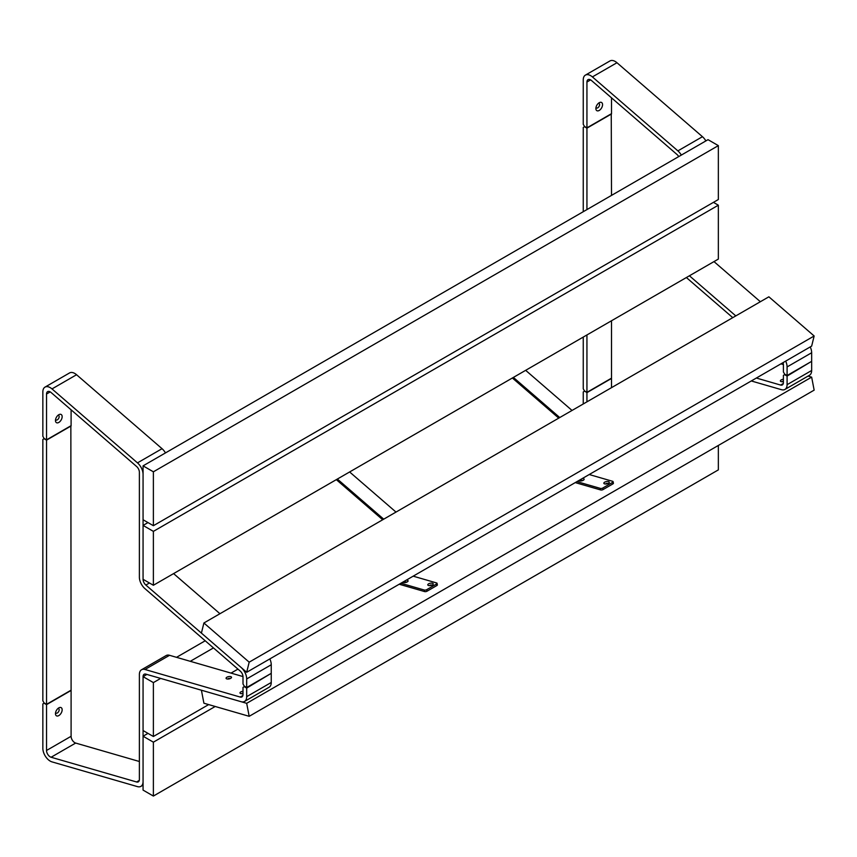 <?xml version="1.0" encoding="UTF-8"?>
<svg xmlns="http://www.w3.org/2000/svg" width="857" height="857" viewBox="0 0 857 857"><rect width="100%" height="100%" fill="white"/><g stroke="black" fill="none" stroke-linecap="round" stroke-linejoin="round"><path stroke-width="1.29" d="M783.405 379.233A2.775 1.168 -10.9 0 0 781.22 379.908A2.775 1.168 -10.9 0 0 780.802 381.461A2.775 1.168 -10.9 0 0 783.405 381.601M783.405 381.097A1.393 0.589 -10.9 0 0 782.409 381.429A1.393 0.589 -10.9 0 0 782.055 381.719M751.289 380.958L781.509 389.699A10.423 6.02 -120 0 0 784.937 389.442A10.423 6.02 -120 0 0 787.09 384.675L787.09 376.084L811.161 361.622M756.356 378.033L780.609 385.061A5.206 3.01 -120 0 0 782.323 384.932A5.206 3.01 -120 0 0 783.405 382.543L783.405 375.377L784.637 374.67L787.09 376.084M784.937 389.442L809.501 375.259A10.423 6.02 -120 0 0 811.654 370.492L811.654 361.911M780.92 363.85L783.405 364.579M584.72 391.081L586.938 392.635L586.938 401.847M584.485 391.221L583.253 391.928L583.253 403.968M586.938 392.635L611.502 378.451L611.502 387.664M599.214 102.722L599.214 102.722A4.724 2.732 120 0 0 595.872 108.507A4.724 2.732 120 0 0 599.214 110.446A4.724 2.732 120 0 0 602.557 104.65A4.724 2.732 120 0 0 599.214 102.722L599.214 102.722M595.99 107.446A2.603 1.5 120 0 0 596.418 107.971A2.603 1.5 120 0 0 597.715 107.843A2.603 1.5 120 0 0 599.418 105.55A2.603 1.5 120 0 0 599.022 103.461A2.603 1.5 120 0 0 598.357 103.354M810.24 346.924A10.423 6.02 60 0 1 811.654 352.752L811.654 361.343L787.09 375.516L784.637 374.102L783.405 371.97L783.405 364.814A5.206 3.01 60 0 0 783.009 362.65M713.988 261.599L760.352 301.718M785.676 361.108A10.423 6.02 60 0 1 787.09 366.935L787.09 375.516M689.424 275.783L735.788 315.901M686.382 277.539L732.756 317.658M611.502 97.827L611.502 113.67L586.938 127.854L584.485 126.44L583.253 124.308L583.253 79.894A10.423 6.02 60 0 1 585.406 75.116L609.97 60.943A10.423 6.02 60 0 1 616.965 62.732L702.451 136.702A10.423 6.02 60 0 1 705.879 140.923M585.406 75.116A10.423 6.02 60 0 1 592.401 76.916L677.887 150.886A10.423 6.02 60 0 1 681.315 155.096M586.938 127.854L586.938 82.015A5.206 3.01 60 0 1 588.02 79.637A5.206 3.01 60 0 1 591.512 80.537L676.998 154.496A5.206 3.01 60 0 1 678.712 156.606M611.502 320.775L611.502 378.173L586.938 392.356L584.485 390.931L583.253 388.81L583.253 337.08M583.253 211.711L583.253 127.425L584.72 126.579M611.502 195.407L611.255 113.82M611.502 113.96L586.938 128.143L584.485 126.718M586.938 392.356L586.938 334.958M586.938 209.59L586.938 128.143M153.382 736.495L153.382 682.601L143.065 676.644L146.901 674.438L143.065 676.644L143.065 730.539L153.382 736.495L208.658 704.583M176.531 657.33L205.198 640.779M153.382 682.601L160.645 678.412M190.275 661.315L213.457 647.924M143.065 736.217L143.065 790.1L153.382 796.057L153.382 742.173L143.065 736.217L147.982 733.378M153.382 742.173L215.203 706.479M153.382 796.057L718.348 469.882L718.348 445.447M249.183 716.313L246.687 703.318L201.406 690.206L203.902 703.211L249.183 716.313L814.15 390.139L811.654 377.134L808.055 376.094M246.687 703.318L811.654 377.134M231.026 673.109L237.946 669.113M58.812 707.871L58.812 707.871A4.724 2.732 120 0 0 55.469 713.656A4.724 2.732 120 0 0 58.812 715.584A4.724 2.732 120 0 0 62.154 709.8A4.724 2.732 120 0 0 58.812 707.871M55.587 712.596A2.603 1.5 120 0 0 56.016 713.12A2.603 1.5 120 0 0 57.312 712.992A2.603 1.5 120 0 0 59.015 710.689A2.603 1.5 120 0 0 58.619 708.6A2.603 1.5 120 0 0 57.955 708.493M243.002 691.235A2.775 1.168 -10.9 0 0 240.817 691.91A2.775 1.168 -10.9 0 0 240.399 693.452A2.775 1.168 -10.9 0 0 243.002 693.592M243.002 693.099A1.393 0.589 -10.9 0 0 242.006 693.42A1.393 0.589 -10.9 0 0 241.653 693.72M230.694 678.337A2.775 1.168 -10.9 0 0 231.304 677.844A2.775 1.168 -10.9 0 0 230.329 676.559A2.775 1.168 -10.9 0 0 226.88 677.234A2.775 1.168 -10.9 0 0 226.473 678.776A2.775 1.168 -10.9 0 0 230.694 678.337M230.244 678.562A1.393 0.589 -10.9 0 0 228.069 678.744A1.393 0.589 -10.9 0 0 227.716 679.044M44.328 703.072L42.85 703.929L42.85 748.343A10.423 6.02 -120 0 0 51.998 761.884L137.484 786.63A10.423 6.02 -120 0 0 140.912 786.362A10.423 6.02 -120 0 0 143.065 781.595L143.065 676.644A5.206 3.01 60 0 1 144.147 674.266A5.206 3.01 60 0 1 145.861 674.138L241.106 701.701A10.423 6.02 -120 0 0 244.534 701.444A10.423 6.02 -120 0 0 246.687 696.666L246.687 688.085L270.758 673.623M44.082 703.222L46.535 704.636L46.535 750.475A5.206 3.01 -120 0 0 51.109 757.245L136.595 781.98A5.206 3.01 -120 0 0 138.309 781.852A5.206 3.01 -120 0 0 139.38 779.474L139.38 674.523A10.423 6.02 60 0 1 141.544 669.756A10.423 6.02 60 0 1 144.972 669.488L240.206 697.062A5.206 3.01 -120 0 0 241.92 696.923A5.206 3.01 -120 0 0 243.002 694.545L243.002 687.378L244.234 686.671L246.687 688.085M244.534 701.444L269.098 687.26A10.423 6.02 -120 0 0 271.251 682.483L271.251 673.902M141.544 669.756L166.108 655.573A10.423 6.02 60 0 1 169.536 655.305L243.002 676.569M46.535 704.636L71.099 690.453L71.099 736.292A5.206 3.01 -120 0 0 75.673 743.062L139.38 761.498M58.812 414.724L58.812 414.724A4.724 2.732 120 0 0 55.469 420.508A4.724 2.732 120 0 0 58.812 422.437A4.724 2.732 120 0 0 62.154 416.652A4.724 2.732 120 0 0 58.812 414.724L58.812 414.724M55.587 419.448A2.603 1.5 120 0 0 56.016 419.973A2.603 1.5 120 0 0 57.312 419.844A2.603 1.5 120 0 0 59.015 417.541A2.603 1.5 120 0 0 58.619 415.463A2.603 1.5 120 0 0 57.955 415.356M269.837 658.926A10.423 6.02 60 0 1 271.251 664.753L271.251 673.334L246.687 687.518L244.234 686.103L243.002 683.972L243.002 676.805A5.206 3.01 60 0 0 240.206 671.063L144.972 588.663A10.423 6.02 -120 0 1 139.38 577.179L139.38 472.239A5.206 3.01 60 0 0 136.595 466.497L51.109 392.527A5.206 3.01 60 0 0 47.617 391.628A5.206 3.01 60 0 0 46.535 394.016L46.535 439.855L71.099 425.672L71.099 409.828M173.585 573.601L219.949 613.719M46.535 439.855L44.082 438.43L42.85 436.309L42.85 391.885A10.423 6.02 60 0 1 45.003 387.118A10.423 6.02 60 0 1 51.998 388.917L137.484 462.876A10.423 6.02 60 0 1 143.065 474.36L143.065 579.311A5.206 3.01 -120 0 0 145.861 585.052L241.106 667.453A10.423 6.02 60 0 1 246.687 678.937L246.687 687.518M45.003 387.118L69.567 372.934A10.423 6.02 60 0 1 76.562 374.734L162.048 448.693A10.423 6.02 60 0 1 165.476 452.914M70.852 425.811L71.099 690.174L46.535 704.347L44.082 702.933L42.85 700.801L42.85 439.427L44.328 438.58M71.099 425.95L46.535 440.134L44.082 438.72M46.535 704.347L46.535 440.134M604.656 482.191A2.775 1.168 -10.9 0 0 604.249 483.734A2.775 1.168 -10.9 0 0 608.47 483.294A2.775 1.168 -10.9 0 0 609.081 482.812A2.775 1.168 -10.9 0 0 608.106 481.516A2.775 1.168 -10.9 0 0 604.656 482.191M608.02 483.519A1.393 0.589 -10.9 0 0 605.845 483.702A1.393 0.589 -10.9 0 0 605.492 484.001M578.829 480.531A2.775 1.168 -10.9 0 0 579.075 480.713A2.775 1.168 -10.9 0 0 583.296 480.263A2.775 1.168 -10.9 0 0 583.906 479.781A2.775 1.168 -10.9 0 0 582.417 478.452M582.846 480.488A1.393 0.589 -10.9 0 0 580.671 480.681A1.393 0.589 -10.9 0 0 580.328 480.97M575.251 482.598L600.65 489.947L600.35 488.394A1.735 0.728 -10.9 0 0 602.771 488.029L612.594 482.362A1.735 0.728 -10.9 0 0 613.109 481.688A1.735 0.728 -10.9 0 0 612.626 481.302L589.22 474.532M576.943 481.623L600.35 488.394M605.942 483.991A1.393 0.589 169.1 0 1 607.602 483.68M580.767 480.97A1.393 0.589 169.1 0 1 582.428 480.648M613.109 481.688L613.408 483.23A1.735 0.728 169.1 0 1 612.894 483.905L612.594 482.362M602.771 488.029L603.06 489.583L612.894 483.905M603.06 489.583A1.735 0.728 169.1 0 1 600.65 489.947M428.618 583.821A2.775 1.168 -10.9 0 0 428.211 585.374A2.775 1.168 -10.9 0 0 432.431 584.935A2.775 1.168 -10.9 0 0 433.042 584.442A2.775 1.168 -10.9 0 0 432.067 583.156A2.775 1.168 -10.9 0 0 428.618 583.821M431.982 585.149A1.393 0.589 -10.9 0 0 429.807 585.342A1.393 0.589 -10.9 0 0 429.453 585.642M402.779 582.171A2.775 1.168 -10.9 0 0 403.036 582.342A2.775 1.168 -10.9 0 0 407.257 581.903A2.775 1.168 -10.9 0 0 407.868 581.421A2.775 1.168 -10.9 0 0 406.379 580.093M406.807 582.128A1.393 0.589 -10.9 0 0 404.633 582.31A1.393 0.589 -10.9 0 0 404.29 582.61M399.212 584.228L424.601 591.576L424.311 590.034A1.735 0.728 -10.9 0 0 426.732 589.67L436.556 583.992A1.735 0.728 -10.9 0 0 437.07 583.317A1.735 0.728 -10.9 0 0 436.588 582.942L413.181 576.161M400.894 583.253L424.311 590.034M429.903 585.631A1.393 0.589 169.1 0 1 431.564 585.31M404.729 582.599A1.393 0.589 169.1 0 1 406.389 582.278M437.07 583.317L437.37 584.87A1.735 0.728 169.1 0 1 436.856 585.545L436.556 583.992M426.732 589.67L427.022 591.212L436.856 585.545M427.022 591.212A1.735 0.728 169.1 0 1 424.601 591.576M718.348 145.626L708.032 139.67L143.065 465.854L143.065 519.749L153.382 525.705L718.348 199.52L718.348 145.626L153.382 471.811L143.065 465.854M153.382 525.705L153.382 471.811M153.382 531.372L143.065 525.416L143.065 579.311L153.382 585.267L153.382 531.372L718.348 205.198L713.442 202.359M143.065 525.416L147.982 522.577M153.382 585.267L718.348 259.082L718.348 205.198M203.902 622.985L201.406 633.109L246.687 672.284L811.654 346.11L814.15 335.987L768.868 296.811L203.902 622.985L249.183 662.172L814.15 335.987M246.687 672.284L249.183 662.172M525.662 370.331L572.037 410.449M558.743 418.12L512.368 378.001M559.75 417.541L513.386 377.423M349.624 471.961L395.988 512.079M382.693 519.76L336.33 479.641M383.711 519.171L337.347 479.052M787.09 384.675L811.654 370.492M780.609 385.061L783.298 383.507M811.654 352.752L787.09 366.935M590.623 79.894L586.938 82.015M616.965 62.732L592.401 76.916M702.451 136.702L677.887 150.886M246.687 696.666L271.251 682.483M240.206 697.062L242.895 695.509M144.972 669.488L169.536 655.305M136.595 781.98L139.273 780.438M51.109 757.245L75.673 743.062M46.535 750.475L71.099 736.292M271.251 664.753L246.687 678.937M50.22 391.885L46.535 394.016M76.562 374.734L51.998 388.917M162.048 448.693L137.484 462.876M149.439 582.985L145.861 585.052M140.912 786.362L143.065 785.119"/></g></svg>
